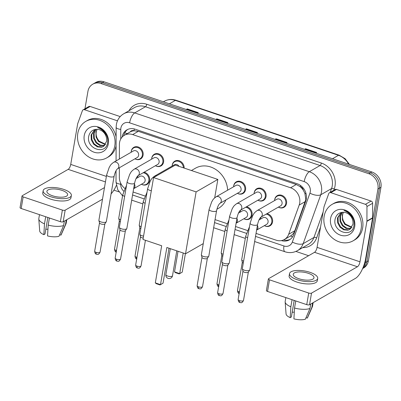 <?xml version="1.0" encoding="UTF-8"?>
<svg xmlns="http://www.w3.org/2000/svg" width="401" height="401" viewBox="0 0 401 401"><rect width="100%" height="100%" fill="white"/><g stroke="black" fill="none" stroke-linecap="round" stroke-linejoin="round"><path stroke-width="0.6" d="M246.56 206.731A6.732 5.754 60.1 0 1 252.049 215.086A6.732 5.754 60.1 0 1 249.482 218.931A6.732 5.754 60.1 0 1 243.888 218.745A6.311 5.398 60.1 0 0 248.896 218.781L251.006 217.568M240.58 210.159A6.311 5.398 60.1 0 0 240.204 211.442A6.311 5.398 60.1 0 0 240.124 212.174A6.732 5.754 60.1 0 1 240.214 211.101A6.732 5.754 60.1 0 1 240.42 210.254M144.094 172.23A6.732 5.754 60.1 0 1 149.588 180.585A6.732 5.754 60.1 0 1 147.017 184.43A6.732 5.754 60.1 0 1 141.428 184.244A6.311 5.398 60.1 0 0 146.43 184.28L148.545 183.067M138.119 175.658A6.311 5.398 60.1 0 0 137.744 176.941A6.311 5.398 60.1 0 0 137.663 177.673A6.732 5.754 60.1 0 1 137.749 176.6A6.732 5.754 60.1 0 1 137.954 175.753M267.051 213.628A6.732 5.754 60.1 0 1 272.54 221.989A6.732 5.754 60.1 0 1 269.973 225.828A6.732 5.754 60.1 0 1 264.379 225.648A6.311 5.398 60.1 0 0 269.387 225.683L271.502 224.47M260.61 219.081A6.732 5.754 60.1 0 1 260.705 217.999A6.732 5.754 60.1 0 1 260.911 217.152M160.435 165.758A6.311 5.398 60.1 0 0 162.841 162.154A6.311 5.398 60.1 0 0 160.375 155.678A6.311 5.398 60.1 0 0 154.149 154.816A6.311 5.398 60.1 0 0 151.743 158.42A6.311 5.398 60.1 0 0 151.663 159.152A6.732 5.754 60.1 0 1 151.753 158.079A6.732 5.754 60.1 0 1 154.32 154.235A6.732 5.754 60.1 0 1 160.956 155.152A6.732 5.754 60.1 0 1 163.588 162.064A6.732 5.754 60.1 0 1 161.022 165.909A6.732 5.754 60.1 0 1 155.428 165.723A6.311 5.398 60.1 0 0 160.435 165.758L162.55 164.545M139.939 158.861A6.311 5.398 60.1 0 0 142.35 155.257A6.311 5.398 60.1 0 0 139.879 148.776A6.311 5.398 60.1 0 0 133.658 147.914A6.311 5.398 60.1 0 0 131.252 151.518A6.311 5.398 60.1 0 0 131.172 152.255A6.732 5.754 60.1 0 1 131.257 151.177A6.732 5.754 60.1 0 1 133.829 147.332A6.732 5.754 60.1 0 1 140.465 148.255A6.732 5.754 60.1 0 1 143.097 155.162A6.732 5.754 60.1 0 1 140.53 159.007A6.732 5.754 60.1 0 1 134.936 158.821A6.311 5.398 60.1 0 0 139.939 158.861L142.054 157.643M242.404 193.362A6.311 5.398 60.1 0 0 244.81 189.758A6.311 5.398 60.1 0 0 242.344 183.277A6.311 5.398 60.1 0 0 236.119 182.42A6.311 5.398 60.1 0 0 233.713 186.019A6.311 5.398 60.1 0 0 233.633 186.756A6.732 5.754 60.1 0 1 233.723 185.678A6.732 5.754 60.1 0 1 236.289 181.833A6.732 5.754 60.1 0 1 242.926 182.756A6.732 5.754 60.1 0 1 245.557 189.663A6.732 5.754 60.1 0 1 242.991 193.508A6.732 5.754 60.1 0 1 237.397 193.322A6.311 5.398 60.1 0 0 242.404 193.362L244.52 192.144M183.417 167.834A6.311 5.398 60.1 0 0 180.365 162.194A6.311 5.398 60.1 0 0 174.646 161.718A6.311 5.398 60.1 0 0 172.235 165.322A6.311 5.398 60.1 0 0 172.154 166.054A6.732 5.754 60.1 0 1 172.245 164.976A6.732 5.754 60.1 0 1 174.811 161.137A6.732 5.754 60.1 0 1 181.092 161.768A6.732 5.754 60.1 0 1 184.169 168.084M254.119 193.658A6.732 5.754 60.1 0 1 254.214 192.58A6.732 5.754 60.1 0 1 256.78 188.736A6.732 5.754 60.1 0 1 263.417 189.653A6.732 5.754 60.1 0 1 266.048 196.565A6.732 5.754 60.1 0 1 263.482 200.41A6.732 5.754 60.1 0 1 257.888 200.224A6.311 5.398 60.1 0 0 262.896 200.259L265.011 199.046M278.389 207.122A6.311 5.398 60.1 0 0 283.387 207.162A6.311 5.398 60.1 0 0 285.793 203.558A6.311 5.398 60.1 0 0 283.327 197.076A6.311 5.398 60.1 0 0 277.106 196.219A6.311 5.398 60.1 0 0 274.7 199.823A6.311 5.398 60.1 0 0 274.62 200.555A6.732 5.754 60.1 0 1 274.705 199.477A6.732 5.754 60.1 0 1 277.276 195.638A6.732 5.754 60.1 0 1 283.913 196.555A6.732 5.754 60.1 0 1 286.545 203.467A6.732 5.754 60.1 0 1 283.973 207.307A6.732 5.754 60.1 0 1 278.379 207.127M256.033 233.407L276.114 240.164A12.616 10.792 -119.9 0 0 284.379 239.507L290.484 235.994C292.535 234.71 293.978 232.956 294.825 230.73L305.808 199.608L304.875 193.302L303.306 190.204A4.205 3.599 -119.9 0 0 300.304 186.696A12.616 4.702 -71.4 0 1 300.539 185.488M284.379 239.507A12.616 10.792 -119.9 0 0 288.68 234.254L299.191 205.066A12.616 10.792 -119.9 0 0 299.702 203.112A12.616 10.792 -119.9 0 0 290.59 187.768L132.656 134.591A12.616 10.792 -119.9 0 0 124.39 135.252A12.616 10.792 -119.9 0 0 119.398 144.53L119.368 159.032M300.304 186.696L300.108 186.63A12.616 10.792 60.1 0 1 303.306 190.204M130.2 131.914A12.616 10.792 60.1 0 1 134.205 130.766L134.014 130.701A4.205 3.599 -119.9 0 0 130.2 131.914L124.39 135.252M300.108 186.63L296.269 184.51L138.335 131.327L134.205 130.766M133.082 192.004L144.936 195.994M215.051 219.603L226.906 223.598M235.542 226.505L247.402 230.5M119.348 167.768L119.328 177.232A12.616 10.792 -119.9 0 0 124.766 188.385M281.362 240.6A12.616 10.792 -119.9 0 0 289.397 239.863A12.616 10.792 -119.9 0 0 293.697 234.615L305.783 201.046A12.616 10.792 -119.9 0 0 306.294 199.091A12.616 10.792 -119.9 0 0 297.181 183.748L135.167 129.197A12.616 10.792 -119.9 0 0 126.901 129.854A12.616 10.792 -119.9 0 0 122.079 137.127M84.957 108.761L87.924 91.403A12.616 10.792 60.1 0 1 92.741 84.195A12.616 10.792 60.1 0 1 101.007 83.533L368.815 173.713A12.616 10.792 60.1 0 1 377.927 189.051L365.366 262.55A12.616 10.792 60.1 0 1 362.96 267.763M308.61 255.708L295.893 251.427M118.972 191.853L113.899 190.144M92.741 84.195L95.764 82.461A12.616 10.792 60.1 0 1 104.029 81.799L371.837 171.979A12.616 10.792 60.1 0 1 380.95 187.317L368.389 260.81L366.875 261.678A12.616 10.792 60.1 0 1 362.634 268.53A12.616 10.792 60.1 0 0 366.875 261.678L379.436 188.184L366.875 261.678L365.366 262.55M371.837 171.979L370.323 172.846A12.616 10.792 60.1 0 1 379.436 188.184A12.616 10.792 60.1 0 0 370.323 172.846L102.521 82.666L370.323 172.846L368.815 173.713M94.255 83.328A12.616 10.792 60.1 0 1 102.521 82.666A12.616 10.792 60.1 0 0 94.255 83.328M123.698 135.688A12.616 10.792 60.1 0 1 127.678 129.458M290.134 239.392A12.616 10.792 60.1 0 1 283.557 239.923M186.44 109.548L186.951 109.102A3.363 1.253 -71.4 0 1 187.222 108.902L186.224 109.478M197.322 113.212L198.32 112.641L187.222 108.902M216.034 119.513L216.545 119.067A3.363 1.253 -71.4 0 1 216.816 118.866L215.818 119.443M226.911 123.177L227.913 122.606L216.816 118.866M304.81 149.408L305.321 148.956A3.363 1.253 -71.4 0 1 305.592 148.761L304.59 149.332M315.687 153.072L316.685 152.495L305.592 148.761M275.216 139.443L275.728 138.997A3.363 1.253 -71.4 0 1 275.998 138.796L275.001 139.368M286.098 143.107L287.096 142.535L275.998 138.796M245.628 129.478L246.134 129.032A3.363 1.253 -71.4 0 1 246.404 128.831L245.407 129.403M256.505 133.142L257.502 132.571L246.404 128.831M368.389 260.81A12.616 10.792 60.1 0 1 363.572 268.018L362.619 268.565M324.143 216.345A21.032 17.99 60.1 0 1 332.173 204.335A21.032 17.99 60.1 0 1 352.91 207.202A21.032 17.99 60.1 0 1 361.136 228.801A21.032 17.99 60.1 0 1 353.111 240.811A21.032 17.99 60.1 0 1 332.369 237.943A21.032 17.99 60.1 0 1 324.143 216.345M332.173 204.335L333.682 203.467A21.032 17.99 60.1 0 1 354.424 206.335A21.032 17.99 60.1 0 1 362.649 227.933A21.032 17.99 60.1 0 1 354.624 239.943L353.111 240.811M354.7 226.635A13.709 11.729 60.1 0 1 340.484 235.181A13.709 11.729 60.1 0 1 330.584 218.515A13.709 11.729 60.1 0 1 344.795 209.964A13.709 11.729 60.1 0 1 354.7 226.635M335.221 218.645C331.777 231.813 352.324 238.6 353.928 225.638C354.524 222.184 353.752 218.861 351.602 215.678C349.562 212.936 347.02 211.212 343.983 210.5C349.617 212.71 352.619 216.545 352.995 221.994A9.504 8.13 60.1 0 0 344.008 212.329C339.502 212.124 336.574 214.229 335.221 218.645M341.256 212.465L338.063 217.588L338.238 222.45L340.549 226.796L344.329 229.487L348.509 229.838L349.963 229.322M341.111 212.5L337.467 217.928L337.637 222.796L339.953 227.136L343.732 229.833L347.913 230.184L349.667 229.502L352.985 224.249L352.995 221.994M342.359 212.294L340.464 216.209L340.639 221.071L342.95 225.417L346.73 228.109L351.045 228.43M342.038 212.329L339.863 216.555L340.038 221.417L342.349 225.763L346.128 228.455L350.79 228.68M351.953 227.247L345.351 224.039L343.587 221.262A9.504 8.13 60.1 0 1 342.594 214.986A9.504 8.13 60.1 0 1 343.542 212.284M343.411 212.279L342.264 215.177L342.439 220.039L344.75 224.385L351.742 227.573M330.825 192.675A2.105 1.799 -119.9 0 0 329.447 192.786L335.116 189.528A2.105 1.799 60.1 0 1 336.494 189.417L330.825 192.675L365.411 204.32L371.08 201.066A2.105 1.799 60.1 0 1 372.629 203.277L372.599 217.763A2.105 1.799 60.1 0 1 372.569 218.109L365.657 258.555A16.822 6.271 -71.4 0 1 355.451 278.364L309.532 304.725A2.105 0.757 -170.3 0 1 306.74 304.645L308.725 293.041A2.105 0.757 9.7 0 0 311.517 293.121L357.436 266.76A4.205 1.569 108.6 0 0 359.988 261.808L366.9 221.362A2.105 1.799 -119.9 0 0 366.93 221.016L366.96 206.53A2.105 1.799 -119.9 0 0 365.411 204.32M336.494 189.417L371.08 201.066M329.447 192.786A2.105 1.799 -119.9 0 0 328.73 193.658L324.078 206.59A2.105 1.799 -119.9 0 0 323.993 206.916L317.076 247.362A4.205 1.569 108.6 0 1 314.529 252.314L268.61 278.67A2.105 0.757 9.7 0 0 268.384 278.941A2.105 0.757 9.7 0 0 269.512 279.838L267.532 291.442L306.74 304.645M267.532 291.442A2.105 0.757 -170.3 0 1 266.404 290.545L268.384 278.941M269.512 279.838L308.725 293.041M298.89 278.735A10.516 3.784 9.7 0 0 313.978 277.798A10.516 3.784 9.7 0 0 308.334 273.312A10.516 3.784 9.7 0 0 293.246 274.254A10.516 3.784 9.7 0 0 298.89 278.735M289.517 273.617L289.121 275.938A14.301 5.148 9.7 0 0 296.79 282.033A14.301 5.148 9.7 0 0 317.311 280.755L317.707 278.434A14.301 5.148 9.7 0 0 310.038 272.339A14.301 5.148 9.7 0 0 289.517 273.617A14.301 5.148 9.7 0 0 297.186 279.713A14.301 5.148 9.7 0 0 317.707 278.434M306.008 317.697L307.251 318.118L311.863 307.397L312.62 302.95M311.863 307.397A13.88 4.992 9.7 0 0 312.404 306.65A13.88 4.992 9.7 0 0 312.534 306.214L313.141 302.655M285.843 297.607L285.171 301.537A13.88 4.992 9.7 0 0 285.151 301.988A13.88 4.992 9.7 0 0 290.84 306.79L290.199 317.627L291.362 316.96L294.189 300.419M292.053 299.697L290.84 306.79M307.251 318.118A10.937 3.935 9.7 0 0 307.542 317.662L312.404 306.65M285.151 301.988L286.073 313.993A10.937 3.935 9.7 0 0 290.199 317.627M294.289 312.184A8.411 3.028 9.7 0 0 292.164 312.259M294.54 308.038A13.88 4.992 9.7 0 0 309.973 308.479L305.361 319.201A10.937 3.935 9.7 0 1 293.898 318.87L294.54 308.038L295.748 300.945M310.73 304.038L309.973 308.479M191.417 170.525L195.477 168.194A23.133 19.789 60.1 0 1 216.279 169.818A23.133 19.789 60.1 0 1 227.638 190.199M225.913 199.919A23.133 19.789 60.1 0 1 218.51 208.32L216.886 209.252M161.673 245.753L155.322 282.885L160.505 284.63L166.851 247.497L185.528 253.788L196.109 191.899L153.573 177.573L142.992 239.462L161.673 245.753M155.322 282.885L156.31 283.692L160.009 284.941L163.037 283.176L169.011 248.224M203.267 243.607L185.528 253.788M153.573 177.573L175.302 165.097L217.838 179.422L196.109 191.899M214.69 197.848L217.838 179.422M160.009 284.941L163.037 283.176M185.382 253.738L182.234 272.159L179.207 273.918L175.508 272.67L174.52 271.868L178.044 251.267M183.222 253.011L179.703 273.612L182.234 272.159M174.52 271.868L179.703 273.612L179.207 273.918M250.099 223.192L252.67 215.683C253.938 213.848 253.497 213.297 257.046 210.64L276.85 199.272A3.784 3.238 60.1 0 1 280.585 199.793A3.784 3.238 60.1 0 1 282.063 203.678A3.784 3.238 60.1 0 1 280.62 205.838L260.83 217.197C259.497 218.445 258.409 220.871 257.562 224.47A3.784 1.363 -170.3 0 1 252.129 224.806A3.784 1.363 -170.3 0 1 251.923 224.735A3.784 1.363 -170.3 0 1 250.099 223.192L242.334 268.605A3.784 1.363 -170.3 0 0 242.349 268.83A3.784 1.363 -170.3 0 0 244.369 270.219A3.784 1.363 -170.3 0 0 249.397 270.364A3.784 1.363 -170.3 0 0 249.713 270.089A3.784 1.363 -170.3 0 0 249.798 269.878L257.562 224.47M249.713 270.089L248.304 272.174A2.732 0.982 -170.3 0 1 248.074 272.374A2.732 0.982 -170.3 0 1 244.445 272.269A2.732 0.982 -170.3 0 1 242.986 271.266L242.349 268.83M229.608 216.294L232.174 208.786C233.447 206.946 233.006 206.395 236.555 203.743L256.359 192.375A3.784 3.238 60.1 0 1 260.089 192.891A3.784 3.238 60.1 0 1 261.572 196.776A3.784 3.238 60.1 0 1 260.129 198.941L240.339 210.299C239.006 211.548 237.913 213.969 237.071 217.568A3.784 1.363 -170.3 0 1 231.638 217.908A3.784 1.363 -170.3 0 1 231.432 217.833A3.784 1.363 -170.3 0 1 229.608 216.294L221.843 261.703A3.784 1.363 -170.3 0 0 221.853 261.928A3.784 1.363 -170.3 0 0 223.873 263.317A3.784 1.363 -170.3 0 0 228.906 263.462A3.784 1.363 -170.3 0 0 229.222 263.186A3.784 1.363 -170.3 0 0 229.307 262.981L237.071 217.568M254.124 193.658A6.311 5.398 60.1 0 1 254.204 192.921A6.311 5.398 60.1 0 1 256.615 189.317A6.311 5.398 60.1 0 1 262.835 190.179A6.311 5.398 60.1 0 1 265.302 196.655A6.311 5.398 60.1 0 1 262.896 200.259M229.222 263.186L227.813 265.272A2.732 0.982 -170.3 0 1 227.583 265.472A2.732 0.982 -170.3 0 1 223.948 265.367A2.732 0.982 -170.3 0 1 222.49 264.364L221.853 261.928M209.111 209.392L211.683 201.883C212.956 200.044 212.51 199.492 216.064 196.841L235.863 185.473A3.784 3.238 60.1 0 1 239.597 185.989A3.784 3.238 60.1 0 1 241.081 189.879A3.784 3.238 60.1 0 1 239.633 192.039L219.848 203.397C218.515 204.645 217.422 207.071 216.575 210.67A3.784 1.363 -170.3 0 1 211.147 211.006A3.784 1.363 -170.3 0 1 210.941 210.936A3.784 1.363 -170.3 0 1 209.111 209.392L201.352 254.805A3.784 1.363 -170.3 0 0 201.362 255.026A3.784 1.363 -170.3 0 0 203.382 256.419A3.784 1.363 -170.3 0 0 208.41 256.565A3.784 1.363 -170.3 0 0 208.731 256.289A3.784 1.363 -170.3 0 0 208.816 256.079L216.575 210.67M208.731 256.289L207.317 258.374A2.732 0.982 -170.3 0 1 207.091 258.575A2.732 0.982 -170.3 0 1 203.457 258.47A2.732 0.982 -170.3 0 1 201.999 257.462L201.362 255.026M151.327 190.701A3.784 1.363 -170.3 0 1 149.668 190.305A3.784 1.363 -170.3 0 1 149.463 190.234A3.784 1.363 -170.3 0 1 147.638 188.691L150.205 181.182C151.478 179.342 151.037 178.796 154.585 176.139L174.39 164.771A3.784 3.238 60.1 0 1 179.026 166.355M143.563 236.114A3.784 1.363 -170.3 0 1 141.904 235.718A3.784 1.363 -170.3 0 1 139.884 234.329A3.784 1.363 -170.3 0 1 139.874 234.104L147.638 188.691M143.232 238.064A2.732 0.982 -170.3 0 1 141.979 237.768A2.732 0.982 -170.3 0 1 140.52 236.765L139.884 234.329M153.894 157.874A3.784 3.238 60.1 0 1 157.628 158.39A3.784 3.238 60.1 0 1 159.112 162.275A3.784 3.238 60.1 0 1 157.663 164.44L137.879 175.798A3.784 3.238 60.1 0 0 139.307 173.643A3.784 3.238 60.1 0 0 136.36 168.976A3.784 3.238 60.1 0 0 134.094 169.242L153.894 157.874M137.864 175.808L137.884 175.793C136.546 177.047 135.453 179.468 134.606 183.067L126.846 228.48A3.784 1.363 -170.3 0 1 126.761 228.685A3.784 1.363 -170.3 0 1 126.44 228.961A3.784 1.363 -170.3 0 1 121.413 228.816A3.784 1.363 -170.3 0 1 119.393 227.427A3.784 1.363 -170.3 0 1 119.383 227.202L127.142 181.793L129.713 174.285C130.987 172.445 130.541 171.894 134.094 169.242M126.761 228.685L125.348 230.77A2.732 0.982 -170.3 0 1 125.122 230.971A2.732 0.982 -170.3 0 1 121.488 230.866A2.732 0.982 -170.3 0 1 120.029 229.863L119.393 227.427M106.651 174.891L109.222 167.382C110.496 165.543 110.049 164.991 113.598 162.34L133.403 150.971A3.784 3.238 60.1 0 1 137.137 151.488A3.784 3.238 60.1 0 1 138.616 155.377A3.784 3.238 60.1 0 1 137.172 157.538L117.383 168.896C116.054 170.144 114.962 172.57 114.115 176.164A3.784 1.363 -170.3 0 1 108.681 176.505A3.784 1.363 -170.3 0 1 108.476 176.435A3.784 1.363 -170.3 0 1 106.651 174.891L98.892 220.304A3.784 1.363 -170.3 0 0 98.902 220.525A3.784 1.363 -170.3 0 0 100.922 221.918A3.784 1.363 -170.3 0 0 105.949 222.064A3.784 1.363 -170.3 0 0 106.265 221.788A3.784 1.363 -170.3 0 0 106.35 221.578L114.115 176.164M106.265 221.788L104.856 223.873A2.732 0.982 -170.3 0 1 104.631 224.069A2.732 0.982 -170.3 0 1 100.997 223.969A2.732 0.982 -170.3 0 1 99.538 222.961L98.902 220.525M258.961 220.029L262.85 217.793A3.784 3.238 60.1 0 1 266.58 218.309A3.784 3.238 60.1 0 1 268.063 222.199A3.784 3.238 60.1 0 1 266.62 224.359L256.595 230.114M260.615 219.076A6.311 5.398 60.1 0 1 260.695 218.345A6.311 5.398 60.1 0 1 261.071 217.061M266.134 214.154A6.311 5.398 60.1 0 1 271.793 222.079A6.311 5.398 60.1 0 1 269.387 225.683M243.277 263.101A2.732 0.982 -170.3 0 1 242.339 262.304L241.703 259.868A3.784 1.363 -170.3 0 1 241.688 259.642L245.698 236.204L249.502 226.685M243.597 261.216A3.784 1.363 -170.3 0 1 241.703 259.868M238.465 213.126L242.354 210.896A3.784 3.238 60.1 0 1 246.089 211.412A3.784 3.238 60.1 0 1 247.567 215.297A3.784 3.238 60.1 0 1 246.124 217.462L236.104 223.212A3.784 3.238 60.1 0 0 237.367 221.157A3.784 3.238 60.1 0 0 236.906 218.53M245.643 207.257A6.311 5.398 60.1 0 1 251.302 215.177A6.311 5.398 60.1 0 1 248.896 218.781M222.786 256.204A2.732 0.982 -170.3 0 1 221.843 255.402L221.207 252.966A3.784 1.363 -170.3 0 1 221.197 252.745L225.202 229.302L229.011 219.783M223.106 254.314A3.784 1.363 -170.3 0 1 221.207 252.966M140.816 228.6A2.732 0.982 -170.3 0 1 139.874 227.803L139.237 225.367A3.784 1.363 -170.3 0 1 139.227 225.141L143.232 201.703L147.042 192.184M141.137 226.715A3.784 1.363 -170.3 0 1 139.237 225.367M136.004 178.625L139.894 176.395A3.784 3.238 60.1 0 1 143.628 176.911A3.784 3.238 60.1 0 1 145.107 180.796A3.784 3.238 60.1 0 1 143.663 182.961L133.643 188.711M143.182 172.756A6.311 5.398 60.1 0 1 148.841 180.676A6.311 5.398 60.1 0 1 146.43 184.28M120.32 221.703A2.732 0.982 -170.3 0 1 119.383 220.901L118.746 218.465A3.784 1.363 -170.3 0 1 118.736 218.244L122.741 194.801L126.546 185.282M120.646 219.813A3.784 1.363 -170.3 0 1 118.746 218.465M84.476 109.719A2.105 1.799 -119.9 0 0 83.097 109.829L88.766 106.576A2.105 1.799 60.1 0 1 90.145 106.465L84.476 109.719L117.453 120.826M90.145 106.465L120.2 116.586M116.345 185.432A16.822 6.271 -71.4 0 1 111.097 193.813M102.496 199.202L63.183 221.773A2.105 0.757 -170.3 0 1 60.386 221.693L62.371 210.089A2.105 0.757 9.7 0 0 65.168 210.169L104.481 187.598M83.097 109.829A2.105 1.799 -119.9 0 0 82.38 110.706L77.724 123.633A2.105 1.799 -119.9 0 0 77.639 123.959L70.726 164.41A4.205 1.569 108.6 0 1 68.175 169.362L22.255 195.718A2.105 0.757 9.7 0 0 22.035 195.989A2.105 0.757 9.7 0 0 23.163 196.886L21.178 208.49L60.386 221.693M21.178 208.49A2.105 0.757 -170.3 0 1 20.05 207.593L22.035 195.989M23.163 196.886L62.371 210.089M52.536 195.783A10.516 3.784 9.7 0 0 67.624 194.846A10.516 3.784 9.7 0 0 61.985 190.36A10.516 3.784 9.7 0 0 46.897 191.302A10.516 3.784 9.7 0 0 52.536 195.783M43.163 190.66L42.767 192.986A14.301 5.148 9.7 0 0 50.436 199.081A14.301 5.148 9.7 0 0 70.957 197.803L71.358 195.482A14.301 5.148 9.7 0 0 63.684 189.382A14.301 5.148 9.7 0 0 43.163 190.66A14.301 5.148 9.7 0 0 50.837 196.761A14.301 5.148 9.7 0 0 71.358 195.482M59.659 234.745L60.897 235.161L65.508 224.445L66.27 219.999M65.508 224.445A13.88 4.992 9.7 0 0 66.05 223.693A13.88 4.992 9.7 0 0 66.18 223.262L66.787 219.703M39.488 214.655L38.817 218.585A13.88 4.992 9.7 0 0 38.797 219.036A13.88 4.992 9.7 0 0 44.486 223.838L43.844 234.67L45.007 234.004L47.834 217.462M45.699 216.746L44.486 223.838M60.897 235.161A10.937 3.935 9.7 0 0 61.193 234.71L66.05 223.693M38.797 219.036L39.719 231.041A10.937 3.935 9.7 0 0 43.844 234.67M47.94 229.232A8.411 3.028 9.7 0 0 45.809 229.302M48.185 225.086A13.88 4.992 9.7 0 0 63.619 225.527L59.007 236.249A10.937 3.935 9.7 0 1 47.544 235.918L48.185 225.086L49.398 217.989M64.381 221.081L63.619 225.527M77.794 133.393A21.032 17.99 60.1 0 1 85.819 121.383A21.032 17.99 60.1 0 1 106.556 124.25A21.032 17.99 60.1 0 1 114.781 145.849A21.032 17.99 60.1 0 1 106.756 157.859A21.032 17.99 60.1 0 1 86.02 154.992A21.032 17.99 60.1 0 1 77.794 133.393M85.819 121.383L87.328 120.516A21.032 17.99 60.1 0 1 116.115 136.921M108.345 143.683A13.709 11.729 60.1 0 1 94.135 152.23A13.709 11.729 60.1 0 1 84.23 135.558A13.709 11.729 60.1 0 1 98.445 127.012A13.709 11.729 60.1 0 1 108.345 143.683M88.872 135.693C85.423 148.861 105.969 155.648 107.573 142.686C108.175 139.227 107.398 135.909 105.252 132.726C103.212 129.984 100.671 128.26 97.628 127.548C103.263 129.759 106.27 133.588 106.641 139.042A9.504 8.13 60.1 0 0 97.654 129.378C93.147 129.167 90.22 131.277 88.872 135.693M94.907 129.513L91.714 134.636L91.884 139.498L94.2 143.839L97.979 146.535L102.16 146.886L103.608 146.365M94.756 129.548L91.112 134.977L91.288 139.839L93.598 144.185L97.378 146.881L101.558 147.232L103.313 146.545L106.631 141.297L106.641 139.042M96.004 129.343L94.11 133.257L94.285 138.119L96.596 142.465L100.375 145.157L104.691 145.478M95.689 129.378L93.513 133.598L93.684 138.465L95.999 142.806L99.779 145.503L104.435 145.723M105.603 144.295L98.997 141.087L97.237 138.305A9.504 8.13 60.1 0 1 96.245 132.034A9.504 8.13 60.1 0 1 97.187 129.333M97.057 129.328L95.914 132.225L96.085 137.087L98.395 141.433L105.393 144.621M116.095 145.989A21.032 17.99 60.1 0 1 108.27 156.991L106.756 157.859M305.331 201.543L299.191 205.066M124.771 132.771A12.616 3.654 0.1 0 0 127.297 133.578M290.484 235.994A12.616 5.288 19.8 0 0 292.625 236.785M304.875 193.302A12.616 5.288 19.8 0 0 306.088 193.818M134.014 130.701A12.616 4.702 -71.4 0 1 134.365 128.957M296.269 184.51L290.59 187.768M294.825 230.73L288.68 234.254M138.335 131.327L132.656 134.591M255.522 236.4L283.953 245.973A8.411 7.193 -119.9 0 0 292.334 242.034L309.933 193.147A8.411 7.193 -119.9 0 0 310.274 191.838A8.411 7.193 -119.9 0 0 304.199 181.613L129.608 122.821A8.411 7.193 -119.9 0 0 120.886 128.069A8.411 7.193 -119.9 0 0 120.771 129.448L120.746 139.022M129.608 122.821A8.411 3.133 108.6 0 1 134.706 112.917L309.301 171.708A16.822 14.391 60.1 0 1 321.452 192.159A16.822 14.391 60.1 0 1 320.765 194.771L331.537 188.59A16.822 14.391 -119.9 0 0 332.223 185.979A16.822 14.391 -119.9 0 0 320.073 165.523L145.478 106.736A16.822 14.391 -119.9 0 0 134.46 107.613L123.688 113.799A16.822 14.391 60.1 0 1 134.706 112.917L145.478 106.736A2.105 0.782 -71.4 0 0 146.756 104.255L321.346 163.047A2.105 0.782 -71.4 0 1 320.073 165.523L309.301 171.708A8.411 3.133 108.6 0 0 304.199 181.613M123.688 113.799C119.683 116.22 117.247 119.784 116.375 124.48L116.135 127.262A8.411 2.436 0.1 0 0 120.771 129.448M321.346 163.047A18.927 16.19 60.1 0 1 335.015 186.059A18.927 16.19 60.1 0 1 334.249 188.996L333.777 190.3M320.549 227.041L316.645 237.883A18.927 16.19 60.1 0 1 302.715 247.628M128.972 110.766A18.927 16.19 60.1 0 1 146.756 104.255M377.927 189.051L380.95 187.317M101.007 83.533L104.029 81.799M309.933 193.147A8.411 3.524 19.8 0 0 320.765 194.771L303.166 243.663L313.938 237.477L323.136 211.939M292.334 242.034A8.411 3.524 19.8 0 0 303.166 243.663A16.822 14.391 60.1 0 1 297.432 250.66L308.204 244.475A16.822 14.391 -119.9 0 0 313.938 237.477A2.105 0.882 -160.2 0 1 316.645 237.883M330.178 192.365L331.537 188.59A2.105 0.882 -160.2 0 1 334.249 188.996M120.651 183.132L120.651 184.224A8.411 7.193 -119.9 0 0 123.668 191.137M132.566 194.996L143.914 198.821M214.535 222.6L225.883 226.42M235.031 229.502L246.374 233.322M116.039 170.691L116.014 182.039A8.411 2.436 0.1 0 0 120.651 184.224M283.953 245.973A8.411 3.133 108.6 0 0 285.051 251.778C289.382 253.176 293.512 252.8 297.432 250.66M348.619 164.159A16.822 14.391 -119.9 0 0 338.489 155.312L175.362 100.385A16.822 14.391 -119.9 0 0 164.34 101.263C167.979 99.263 171.879 98.927 176.044 100.265A4.205 1.569 108.6 0 0 175.362 100.385L169.392 103.809M332.519 158.736L338.489 155.312A4.205 1.569 -71.4 0 1 339.166 155.192L345.151 158.726L349.446 164.435M246.134 129.032L257.186 132.751M275.728 138.997L286.78 142.716M305.321 148.956L316.369 152.681M216.545 119.067L227.593 122.786M186.951 109.102L198.004 112.821M314.529 252.314L357.436 266.76M317.076 247.362L359.988 261.808M372.569 218.109L366.9 221.362M311.517 293.121L309.532 304.725M366.93 221.016L372.599 217.763M372.629 203.277L366.96 206.53M172.154 276.189A3.363 1.213 9.7 0 0 172.51 275.758A3.363 3.363 0 0 1 168.119 278.379A3.363 3.363 0 0 1 165.879 274.625A3.363 1.213 9.7 0 0 167.683 276.058A3.363 1.213 9.7 0 0 172.154 276.189M238.124 299.497C238.525 302.91 239.823 302.234 239.943 302.544C240.836 302.379 241.698 303.893 243.512 300.414A2.732 0.982 -170.3 0 1 239.587 300.66A2.732 0.982 -170.3 0 1 238.124 299.497L242.961 271.181M239.943 302.544A2.732 1.018 -71.4 0 1 239.587 300.66M257.046 210.64A3.784 3.238 60.1 0 1 259.317 210.38A3.784 3.238 60.1 0 1 262.259 215.046A3.784 3.238 60.1 0 1 260.83 217.197L260.815 217.207M217.633 292.595C218.029 296.013 219.327 295.337 219.452 295.647C220.344 295.477 221.207 296.991 223.021 293.517A2.732 0.982 -170.3 0 1 219.096 293.763A2.732 0.982 -170.3 0 1 217.633 292.595L222.47 264.279M219.452 295.647A2.732 1.018 -71.4 0 1 219.096 293.763M236.555 203.743A3.784 3.238 60.1 0 1 238.826 203.482A3.784 3.238 60.1 0 1 241.768 208.144A3.784 3.238 60.1 0 1 240.339 210.299L240.324 210.309M197.137 285.692C197.538 289.111 198.836 288.434 198.961 288.745C199.853 288.58 200.716 290.088 202.53 286.615A2.732 0.982 -170.3 0 1 198.605 286.86A2.732 0.982 -170.3 0 1 197.137 285.692L201.979 257.382M198.961 288.745A2.732 1.018 -71.4 0 1 198.605 286.86M216.064 196.841A3.784 3.238 60.1 0 1 218.329 196.58A3.784 3.238 60.1 0 1 221.277 201.247A3.784 3.238 60.1 0 1 219.848 203.397L219.833 203.407M135.663 264.991C136.059 268.409 137.358 267.733 137.483 268.043C138.375 267.878 139.237 269.387 141.052 265.913A2.732 0.982 -170.3 0 1 137.127 266.159A2.732 0.982 -170.3 0 1 135.663 264.991L140.5 236.68M137.483 268.043A2.732 1.018 -71.4 0 1 137.127 266.159M154.585 176.139A3.784 3.238 60.1 0 1 156.616 175.823M115.167 258.094C115.568 261.507 116.866 260.83 116.992 261.146C117.884 260.976 118.746 262.49 120.561 259.016A2.732 0.982 -170.3 0 1 116.636 259.257A2.732 0.982 -170.3 0 1 115.167 258.094L120.009 229.778M116.992 261.146A2.732 1.018 -71.4 0 1 116.636 259.257M134.606 183.067A3.784 1.363 -170.3 0 1 129.177 183.407A3.784 1.363 -170.3 0 1 128.972 183.332A3.784 1.363 -170.3 0 1 127.142 181.793M94.676 251.191C95.077 254.61 96.375 253.933 96.501 254.244C97.393 254.074 98.25 255.587 100.065 252.114A2.732 0.982 -170.3 0 1 96.145 252.359A2.732 0.982 -170.3 0 1 94.676 251.191L99.518 222.881M96.501 254.244A2.732 1.018 -71.4 0 1 96.145 252.359M113.598 162.34A3.784 3.238 60.1 0 1 115.869 162.079A3.784 3.238 60.1 0 1 118.816 166.746A3.784 3.238 60.1 0 1 117.388 168.896L117.368 168.906M239.432 291.843A2.732 0.982 -170.3 0 1 238.941 291.702A2.732 0.982 -170.3 0 1 237.477 290.535L242.314 262.219M239.146 293.497A2.732 1.018 -71.4 0 1 238.941 291.702M257.397 225.432A3.784 3.238 60.1 0 1 257.858 228.059A3.784 3.238 60.1 0 1 256.6 230.104M247.607 237.778A3.784 1.363 -170.3 0 1 247.522 237.743A3.784 1.363 -170.3 0 1 245.698 236.204M218.941 284.941A2.732 0.982 -170.3 0 1 218.45 284.8A2.732 0.982 -170.3 0 1 216.986 283.632L221.823 255.322M218.655 286.595A2.732 1.018 -71.4 0 1 218.45 284.8M227.111 230.876A3.784 1.363 -170.3 0 1 227.031 230.846A3.784 1.363 -170.3 0 1 225.202 229.302M136.967 257.342A2.732 0.982 -170.3 0 1 136.48 257.196A2.732 0.982 -170.3 0 1 135.012 256.033L139.854 227.718M136.686 258.991A2.732 1.018 -71.4 0 1 136.48 257.196M145.142 203.272A3.784 1.363 -170.3 0 1 145.057 203.242A3.784 1.363 -170.3 0 1 143.232 201.703M116.475 250.44A2.732 0.982 -170.3 0 1 115.989 250.299A2.732 0.982 -170.3 0 1 114.521 249.131L119.363 220.821M116.195 252.094A2.732 1.018 -71.4 0 1 115.989 250.299M134.44 184.029A3.784 3.238 60.1 0 1 134.901 186.655A3.784 3.238 60.1 0 1 133.643 188.701M124.651 196.375A3.784 1.363 -170.3 0 1 124.566 196.345A3.784 1.363 -170.3 0 1 122.741 194.801M68.175 169.362L105.453 181.914M70.726 164.41L106.39 176.415M65.168 210.169L63.183 221.773M116.014 182.039L117.744 189.668L122.561 195.868M131.688 200.139L142.861 203.898M213.658 227.738L224.831 231.497M234.149 234.64L245.322 238.4M254.645 241.537L285.051 251.778M116.135 127.262L116.064 160.926M176.044 100.265L339.166 155.192M164.34 101.263L163.418 101.794M176.771 250.836L172.51 275.758M170.315 248.665L165.879 274.625M277.106 196.219L279.221 195.006M283.387 207.162L285.502 205.949M243.512 300.414L248.354 272.104M256.615 189.317L258.73 188.104M223.021 293.517L227.858 265.201M236.119 182.42L238.234 181.202M202.53 286.615L207.367 258.304M174.646 161.718L176.761 160.5M141.052 265.913L145.433 240.284M154.149 154.816L156.265 153.603M120.561 259.016L125.398 230.7M133.658 147.914L135.774 146.701M100.065 252.114L104.907 223.798M237.477 290.535C237.878 293.953 239.171 293.276 239.297 293.587M216.986 283.632C217.382 287.051 218.68 286.374 218.806 286.685M135.012 256.033C135.413 259.447 136.711 258.77 136.836 259.086M114.521 249.131C114.922 252.55 116.22 251.873 116.345 252.184"/></g></svg>
